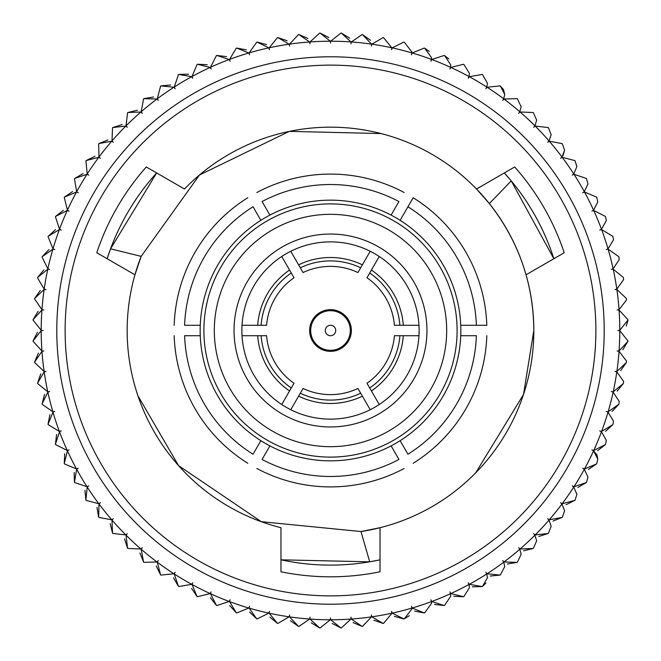 <?xml version="1.0" encoding="UTF-8"?>
<svg xmlns="http://www.w3.org/2000/svg" width="661" height="661" viewBox="0 0 661 661"><rect width="100%" height="100%" fill="white"/><g stroke="black" fill="none" stroke-linecap="round" stroke-linejoin="round"><path stroke-width="0.99" d="M409.432 615.647L404.292 618.836L411.869 609.078L411.82 608.12A289.287 289.287 0 0 1 392.171 613.135A10.072 10.072 0 0 1 391.585 611.309A10.072 10.072 0 0 1 391.808 613.218L391.808 613.218A289.287 289.287 0 0 1 371.846 616.82A10.072 10.072 0 0 1 371.391 614.953A10.072 10.072 0 0 1 371.49 616.87L362.509 626.405L371.49 616.87A289.287 289.287 0 0 1 351.313 619.035A10.072 10.072 0 0 1 350.999 617.143A10.072 10.072 0 0 1 350.95 619.06L341.316 627.933A297.632 297.632 0 0 1 340.927 627.95L332.186 623.463M564.593 510.788L562.371 517.1L564.593 510.788L561.974 504.013A289.287 289.287 0 0 1 549.241 519.802A10.072 10.072 0 0 1 547.68 518.695A10.072 10.072 0 0 1 549.01 520.083L551.158 526.305L549.01 520.083A289.287 289.287 0 0 1 535.187 534.931A10.072 10.072 0 0 1 533.708 533.708A10.072 10.072 0 0 1 534.923 535.187L536.658 540.83L534.923 535.187A289.287 289.287 0 0 1 520.075 549.01A10.072 10.072 0 0 1 518.687 547.688A10.072 10.072 0 0 1 519.802 549.25L521.149 554.282L519.802 549.25A289.287 289.287 0 0 1 504.004 561.974A10.072 10.072 0 0 1 502.715 560.561A10.072 10.072 0 0 1 503.715 562.197L504.723 566.593L503.715 562.197A289.287 289.287 0 0 1 487.05 573.765A10.072 10.072 0 0 1 485.868 572.261A10.072 10.072 0 0 1 486.744 573.963L487.463 577.706L486.744 573.963A289.287 289.287 0 0 1 469.302 584.316A10.072 10.072 0 0 1 468.219 582.729A10.072 10.072 0 0 1 468.98 584.489L469.459 587.555L468.98 584.489A289.287 289.287 0 0 1 450.835 593.57A10.072 10.072 0 0 1 449.877 591.909A10.072 10.072 0 0 1 450.505 593.718L450.785 596.098L450.505 593.718A289.287 289.287 0 0 1 431.765 601.485A10.072 10.072 0 0 1 430.922 599.758A10.072 10.072 0 0 1 431.418 601.609L431.559 603.278L431.418 601.609A289.287 289.287 0 0 1 412.175 608.021A10.072 10.072 0 0 1 411.464 606.236A10.072 10.072 0 0 1 411.82 608.12M596.941 454.975L597.792 459.048L593.57 450.843A289.287 289.287 0 0 1 584.489 468.98A10.072 10.072 0 0 1 582.721 468.228A10.072 10.072 0 0 1 584.307 469.302L587.968 477.068L584.307 469.302A289.287 289.287 0 0 1 573.963 486.744A10.072 10.072 0 0 1 572.252 485.868A10.072 10.072 0 0 1 573.765 487.058L576.879 494.345L573.765 487.058A289.287 289.287 0 0 1 562.197 503.715A10.072 10.072 0 0 1 560.553 502.724A10.072 10.072 0 0 1 561.974 504.013M601.609 431.426L612.83 424.676A297.632 297.632 0 0 0 612.954 424.304L613.474 421.131L608.013 412.175A289.287 289.287 0 0 1 601.609 431.426A10.072 10.072 0 0 1 599.758 430.931A10.072 10.072 0 0 1 601.485 431.765L606.311 440.366L601.485 431.765A289.287 289.287 0 0 1 593.718 450.505A10.072 10.072 0 0 1 591.909 449.885A10.072 10.072 0 0 1 593.57 450.843L596.792 454.669M619.06 350.958L627.933 341.316A297.632 297.632 0 0 0 627.942 340.927L619.787 330.682A289.287 289.287 0 0 1 619.06 350.958A10.072 10.072 0 0 1 617.143 350.999A10.072 10.072 0 0 1 619.035 351.322L626.496 361.046L619.035 351.322A289.287 289.287 0 0 1 616.87 371.49A10.072 10.072 0 0 1 614.953 371.399A10.072 10.072 0 0 1 616.812 371.854L623.587 381.372L616.812 371.854A289.287 289.287 0 0 1 613.21 391.816A10.072 10.072 0 0 1 611.309 391.585A10.072 10.072 0 0 1 613.135 392.171L619.241 401.434L613.135 392.171A289.287 289.287 0 0 1 608.12 411.828A10.072 10.072 0 0 1 606.236 411.464A10.072 10.072 0 0 1 608.013 412.175M330.682 619.787L340.927 627.95A297.632 297.632 0 0 0 341.316 627.933L350.95 619.06A289.287 289.287 0 0 1 330.682 619.787A10.072 10.072 0 0 1 330.5 617.878A10.072 10.072 0 0 1 330.318 619.787L320.073 627.95L330.318 619.787A289.287 289.287 0 0 1 310.042 619.06A10.072 10.072 0 0 1 309.992 617.143A10.072 10.072 0 0 1 309.679 619.035L298.879 626.446L309.679 619.035A289.287 289.287 0 0 1 289.51 616.87A10.072 10.072 0 0 1 289.601 614.953A10.072 10.072 0 0 1 289.146 616.82L277.843 623.439L289.146 616.82A289.287 289.287 0 0 1 269.184 613.218A10.072 10.072 0 0 1 269.407 611.309A10.072 10.072 0 0 1 268.829 613.135L257.079 618.936L268.829 613.135A289.287 289.287 0 0 1 249.172 608.12A10.072 10.072 0 0 1 249.536 606.236A10.072 10.072 0 0 1 248.817 608.021L236.688 612.962L248.817 608.021A289.287 289.287 0 0 1 229.574 601.609A10.072 10.072 0 0 1 230.069 599.758A10.072 10.072 0 0 1 229.227 601.485L216.783 605.55L229.227 601.485A289.287 289.287 0 0 1 210.487 593.718A10.072 10.072 0 0 1 211.115 591.909A10.072 10.072 0 0 1 210.157 593.57L197.449 596.734L210.157 593.57A289.287 289.287 0 0 1 192.012 584.489A10.072 10.072 0 0 1 192.772 582.729A10.072 10.072 0 0 1 191.698 584.316L178.792 586.563L191.698 584.316A289.287 289.287 0 0 1 174.248 573.963A10.072 10.072 0 0 1 175.132 572.261A10.072 10.072 0 0 1 173.942 573.765L160.912 575.095L173.942 573.765A289.287 289.287 0 0 1 157.277 562.197A10.072 10.072 0 0 1 158.276 560.561A10.072 10.072 0 0 1 156.988 561.974L143.9 562.371L156.988 561.974A289.287 289.287 0 0 1 141.19 549.25A10.072 10.072 0 0 1 142.305 547.688A10.072 10.072 0 0 1 140.917 549.01L127.829 548.465L140.917 549.01A289.287 289.287 0 0 1 126.069 535.187A10.072 10.072 0 0 1 127.292 533.708A10.072 10.072 0 0 1 125.813 534.931L112.8 533.452L125.813 534.931A289.287 289.287 0 0 1 111.99 520.083A10.072 10.072 0 0 1 113.312 518.695A10.072 10.072 0 0 1 111.75 519.802L98.869 517.406L111.75 519.802A289.287 289.287 0 0 1 99.018 504.013A10.072 10.072 0 0 1 100.439 502.724A10.072 10.072 0 0 1 98.803 503.715L86.128 500.402L98.803 503.715A289.287 289.287 0 0 1 87.227 487.058A10.072 10.072 0 0 1 88.739 485.868A10.072 10.072 0 0 1 87.037 486.744L74.635 482.538L87.037 486.744A289.287 289.287 0 0 1 76.684 469.302A10.072 10.072 0 0 1 78.271 468.228A10.072 10.072 0 0 1 76.511 468.98L64.439 463.898L76.511 468.98A289.287 289.287 0 0 1 67.43 450.843A10.072 10.072 0 0 1 69.091 449.885A10.072 10.072 0 0 1 67.273 450.505L55.598 444.58L67.273 450.505A289.287 289.287 0 0 1 59.515 431.765A10.072 10.072 0 0 1 61.233 430.931A10.072 10.072 0 0 1 59.383 431.426L48.162 424.676L59.383 431.426A289.287 289.287 0 0 1 52.979 412.175A10.072 10.072 0 0 1 54.756 411.464A10.072 10.072 0 0 1 52.88 411.828L42.164 404.292L52.88 411.828A289.287 289.287 0 0 1 47.856 392.171A10.072 10.072 0 0 1 49.682 391.585A10.072 10.072 0 0 1 47.782 391.816L37.627 383.537L47.782 391.816A289.287 289.287 0 0 1 44.18 371.854A10.072 10.072 0 0 1 46.047 371.399A10.072 10.072 0 0 1 44.13 371.49L34.595 362.509L44.13 371.49A289.287 289.287 0 0 1 41.957 351.322A10.072 10.072 0 0 1 43.849 350.999A10.072 10.072 0 0 1 41.932 350.958L33.067 341.316L41.932 350.958A289.287 289.287 0 0 1 41.205 330.682A10.072 10.072 0 0 1 43.122 330.5A10.072 10.072 0 0 1 41.205 330.318L33.05 320.073L41.205 330.318A289.287 289.287 0 0 1 41.932 310.042A10.072 10.072 0 0 1 43.849 310.001A10.072 10.072 0 0 1 41.957 309.679L34.554 298.879L41.957 309.679A289.287 289.287 0 0 1 44.13 289.51A10.072 10.072 0 0 1 46.047 289.601A10.072 10.072 0 0 1 44.18 289.146L37.561 277.851L44.18 289.146A289.287 289.287 0 0 1 47.782 269.184A10.072 10.072 0 0 1 49.682 269.415A10.072 10.072 0 0 1 47.856 268.829L42.064 257.088L47.856 268.829A289.287 289.287 0 0 1 52.88 249.172A10.072 10.072 0 0 1 54.756 249.536A10.072 10.072 0 0 1 52.979 248.825L48.038 236.696L52.979 248.825A289.287 289.287 0 0 1 59.383 229.574A10.072 10.072 0 0 1 61.233 230.069A10.072 10.072 0 0 1 59.515 229.235L55.45 216.783L59.515 229.235A289.287 289.287 0 0 1 67.273 210.495A10.072 10.072 0 0 1 69.091 211.115A10.072 10.072 0 0 1 67.43 210.157L64.257 197.449L67.43 210.157A289.287 289.287 0 0 1 76.511 192.021A10.072 10.072 0 0 1 78.271 192.772A10.072 10.072 0 0 1 76.684 191.698L74.429 178.8L76.684 191.698A289.287 289.287 0 0 1 87.037 174.256A10.072 10.072 0 0 1 88.739 175.132A10.072 10.072 0 0 1 87.227 173.942L85.905 160.912L87.227 173.942A289.287 289.287 0 0 1 98.803 157.285A10.072 10.072 0 0 1 100.439 158.276A10.072 10.072 0 0 1 99.018 156.988L98.629 143.9L99.018 156.988A289.287 289.287 0 0 1 111.75 141.198A10.072 10.072 0 0 1 113.312 142.305A10.072 10.072 0 0 1 111.99 140.917L112.527 127.837L111.99 140.917A289.287 289.287 0 0 1 125.813 126.069A10.072 10.072 0 0 1 127.292 127.292A10.072 10.072 0 0 1 126.069 125.813L127.54 112.8L126.069 125.813A289.287 289.287 0 0 1 140.917 111.99A10.072 10.072 0 0 1 142.305 113.312A10.072 10.072 0 0 1 141.19 111.75L143.594 98.877L141.19 111.75A289.287 289.287 0 0 1 156.988 99.026A10.072 10.072 0 0 1 158.276 100.439A10.072 10.072 0 0 1 157.277 98.803L160.59 86.137L157.277 98.803A289.287 289.287 0 0 1 173.942 87.235A10.072 10.072 0 0 1 175.132 88.739A10.072 10.072 0 0 1 174.248 87.037L178.453 74.635L174.248 87.037A289.287 289.287 0 0 1 191.698 76.684A10.072 10.072 0 0 1 192.772 78.271A10.072 10.072 0 0 1 192.012 76.511L197.094 64.439L192.012 76.511A289.287 289.287 0 0 1 210.157 67.43A10.072 10.072 0 0 1 211.115 69.091A10.072 10.072 0 0 1 210.487 67.282L216.42 55.598L210.487 67.282A289.287 289.287 0 0 1 229.227 59.515A10.072 10.072 0 0 1 230.069 61.242A10.072 10.072 0 0 1 229.574 59.391L236.316 48.162L229.574 59.391A289.287 289.287 0 0 1 248.817 52.979A10.072 10.072 0 0 1 249.536 54.764A10.072 10.072 0 0 1 249.172 52.88L256.699 42.164L249.172 52.88A289.287 289.287 0 0 1 268.829 47.865A10.072 10.072 0 0 1 269.407 49.691A10.072 10.072 0 0 1 269.184 47.782L277.463 37.636L269.184 47.782A289.287 289.287 0 0 1 289.146 44.18A10.072 10.072 0 0 1 289.601 46.047A10.072 10.072 0 0 1 289.51 44.13L298.491 34.595L289.51 44.13A289.287 289.287 0 0 1 309.679 41.965A10.072 10.072 0 0 1 309.992 43.857A10.072 10.072 0 0 1 310.042 41.94L319.676 33.067L310.042 41.94A289.287 289.287 0 0 1 330.318 41.213A10.072 10.072 0 0 1 330.5 43.122A10.072 10.072 0 0 1 330.682 41.213L340.927 33.05L330.682 41.213A289.287 289.287 0 0 1 350.95 41.94A10.072 10.072 0 0 1 350.999 43.857A10.072 10.072 0 0 1 351.313 41.965L362.121 34.554L351.313 41.965A289.287 289.287 0 0 1 371.49 44.13A10.072 10.072 0 0 1 371.391 46.047A10.072 10.072 0 0 1 371.846 44.18L383.149 37.561L371.846 44.18A289.287 289.287 0 0 1 391.808 47.782L383.537 37.636L391.808 47.782A10.072 10.072 0 0 1 391.585 49.691A10.072 10.072 0 0 1 392.171 47.865L403.912 42.064L392.171 47.865A289.287 289.287 0 0 1 411.82 52.88L411.869 51.922L404.292 42.164L411.869 51.922L411.82 52.88A10.072 10.072 0 0 1 411.464 54.764A10.072 10.072 0 0 1 412.175 52.979L424.304 48.038L412.175 52.979A289.287 289.287 0 0 1 431.418 59.391A10.072 10.072 0 0 1 430.922 61.242A10.072 10.072 0 0 1 431.765 59.515L444.217 55.45L431.765 59.515A289.287 289.287 0 0 1 450.505 67.282A10.072 10.072 0 0 1 449.877 69.091A10.072 10.072 0 0 1 450.835 67.43L463.543 64.266L450.835 67.43A289.287 289.287 0 0 1 468.98 76.511A10.072 10.072 0 0 1 468.219 78.271A10.072 10.072 0 0 1 469.302 76.684L482.2 74.437L469.302 76.684A289.287 289.287 0 0 1 486.744 87.037A10.072 10.072 0 0 1 485.868 88.739A10.072 10.072 0 0 1 487.05 87.235L500.08 85.905L487.05 87.235A289.287 289.287 0 0 1 503.715 98.803A10.072 10.072 0 0 1 502.715 100.439A10.072 10.072 0 0 1 504.004 99.026L517.1 98.629L504.004 99.026A289.287 289.287 0 0 1 519.802 111.75A10.072 10.072 0 0 1 518.687 113.312A10.072 10.072 0 0 1 520.075 111.99L533.163 112.535L520.075 111.99A289.287 289.287 0 0 1 534.923 125.813A10.072 10.072 0 0 1 533.708 127.292A10.072 10.072 0 0 1 535.187 126.069L548.2 127.548L535.187 126.069A289.287 289.287 0 0 1 549.01 140.917A10.072 10.072 0 0 1 547.68 142.305A10.072 10.072 0 0 1 549.241 141.198L562.123 143.594L549.241 141.198A289.287 289.287 0 0 1 561.974 156.988A10.072 10.072 0 0 1 560.553 158.276A10.072 10.072 0 0 1 562.197 157.285L574.863 160.598L562.197 157.285A289.287 289.287 0 0 1 573.765 173.942A10.072 10.072 0 0 1 572.252 175.132A10.072 10.072 0 0 1 573.963 174.256L586.365 178.462L573.963 174.256A289.287 289.287 0 0 1 584.307 191.698A10.072 10.072 0 0 1 582.721 192.772A10.072 10.072 0 0 1 584.489 192.021L596.561 197.102L584.489 192.021A289.287 289.287 0 0 1 593.57 210.157A10.072 10.072 0 0 1 591.909 211.115A10.072 10.072 0 0 1 593.718 210.495L605.393 216.42L593.718 210.495A289.287 289.287 0 0 1 601.485 229.235A10.072 10.072 0 0 1 599.758 230.069A10.072 10.072 0 0 1 601.609 229.574L612.83 236.324L601.609 229.574A289.287 289.287 0 0 1 608.013 248.825A10.072 10.072 0 0 1 606.236 249.536A10.072 10.072 0 0 1 608.12 249.172L618.836 256.708L608.12 249.172A289.287 289.287 0 0 1 613.135 268.829A10.072 10.072 0 0 1 611.309 269.415A10.072 10.072 0 0 1 613.21 269.184L623.364 277.463L613.21 269.184A289.287 289.287 0 0 1 616.812 289.146A10.072 10.072 0 0 1 614.953 289.601A10.072 10.072 0 0 1 616.87 289.51L626.397 298.491L616.87 289.51A289.287 289.287 0 0 1 619.035 309.679A10.072 10.072 0 0 1 617.143 310.001A10.072 10.072 0 0 1 619.06 310.042L627.933 319.684L619.06 310.042A289.287 289.287 0 0 1 619.787 330.318A10.072 10.072 0 0 1 617.878 330.5A10.072 10.072 0 0 1 619.787 330.682M619.787 330.318L627.942 320.073A297.632 297.632 0 0 0 627.933 319.684M619.035 309.679L626.496 299.954L626.438 298.879A297.632 297.632 0 0 0 626.397 298.491M623.587 279.628L623.43 277.851L623.587 279.628L616.812 289.146M619.241 259.566L618.927 257.088L619.241 259.566L613.135 268.829M608.013 248.825L613.474 239.869L612.954 236.696A297.632 297.632 0 0 0 612.83 236.324M606.311 220.634L605.542 216.783L606.311 220.634L601.485 229.235M597.792 201.952L596.734 197.449L597.792 201.952L593.57 210.157M587.968 183.932L586.563 178.8L587.968 183.932L584.307 191.698M576.879 166.655L575.087 160.912L576.879 166.655L573.765 173.942M561.974 156.988L564.593 150.212L562.371 143.9L564.593 150.212L563.032 155.599M551.158 134.695L548.465 127.837L551.158 134.695L549.01 140.917M536.658 120.17L533.452 112.8L536.658 120.17L534.923 125.813M521.149 106.718L517.406 98.877L521.149 106.718L519.802 111.75M503.484 89.549L504.723 94.407L500.402 86.137L503.434 89.466M487.463 83.294L482.538 74.635L487.463 83.294L486.744 87.037M469.459 73.445L463.898 64.439L469.459 73.445L468.98 76.511M450.505 67.282L450.785 64.902L444.572 55.598L448.852 58.969M431.418 59.391L431.559 57.722L424.676 48.162L429.361 51.442M371.49 44.13L362.509 34.595L370.515 40.28M350.95 41.94L341.316 33.067L349.71 38.164M400.128 220.32A130.341 130.341 0 0 1 391.097 445.894A130.341 130.341 0 0 1 200.258 325.286A130.341 130.341 0 0 1 400.128 220.32L413.175 197.73A156.409 156.409 0 0 1 486.818 325.286L476.383 325.286L486.818 325.286M107.132 258.732L110.569 248.8L141.157 256.369L134.943 274.794A203.332 203.332 0 0 1 141.157 256.369L199.498 174.991L289.386 131.357L381.116 133.563M146.304 166.969A246.313 246.313 0 0 0 96.779 252.75A246.313 246.313 0 0 1 146.304 166.969L184.477 189.005A203.332 203.332 0 0 1 526.049 274.794L564.221 252.75A246.313 246.313 0 0 0 514.688 166.969L476.515 189.005L489.363 203.588C518.604 240.976 533.427 283.28 533.832 330.5A203.332 203.332 0 0 1 360.972 531.535L380.025 527.709L380.025 571.782A246.313 246.313 0 0 1 280.966 571.782A246.313 246.313 0 0 0 380.025 571.782M280.966 571.782L280.966 527.709A203.332 203.332 0 0 1 134.943 274.794L96.779 252.75M475.738 472.805L523.504 394.468L533.832 330.5A203.332 203.332 0 0 0 526.049 274.794M137.951 395.84L178.594 465.666L261.326 521.694L360.972 531.535L369.706 561.817L380.025 559.826M595.875 330.5A265.375 265.375 0 0 1 330.5 595.875A265.375 265.375 0 0 1 65.125 330.5A265.375 265.375 0 0 1 330.5 65.125A265.375 265.375 0 0 1 595.875 330.5M604.212 330.5A273.72 273.72 0 0 1 330.5 604.22A273.72 273.72 0 0 1 56.78 330.5A273.72 273.72 0 0 1 330.5 56.78A273.72 273.72 0 0 1 604.212 330.5M379.645 559.908A234.614 234.614 0 0 1 280.966 559.826L369.706 561.817M309.645 330.5A20.855 20.855 0 0 1 330.5 309.645A20.855 20.855 0 0 1 351.355 330.5A20.855 20.855 0 0 1 330.5 351.355A20.855 20.855 0 0 1 309.645 330.5M234.044 330.5A96.456 96.456 0 0 1 330.5 234.044A96.456 96.456 0 0 1 426.948 330.5A96.456 96.456 0 0 1 330.5 426.956A96.456 96.456 0 0 1 234.044 330.5M241.868 330.5A88.632 88.632 0 0 0 242.017 335.714L266.581 335.714A64.125 64.125 0 0 0 294.021 383.248L281.743 404.515A88.632 88.632 0 0 0 290.774 409.729L303.052 388.461A64.125 64.125 0 0 0 357.94 388.461L370.218 409.729A88.632 88.632 0 0 0 379.249 404.515L366.971 383.248A64.125 64.125 0 0 0 394.41 335.714L418.975 335.714A88.632 88.632 0 0 0 418.975 325.286L394.41 325.286A64.125 64.125 0 0 0 366.971 277.752L379.249 256.485A88.632 88.632 0 0 0 370.218 251.271L357.94 272.539A64.125 64.125 0 0 0 303.052 272.539L290.774 251.271A88.632 88.632 0 0 0 281.743 256.485L294.021 277.752A64.125 64.125 0 0 0 266.581 325.286L242.017 325.286A88.632 88.632 0 0 0 241.868 330.5M351.313 619.035L362.121 626.446L353.081 622.596M371.846 616.82L383.149 623.439L373.862 620.241M391.816 613.449L383.537 623.364A297.632 297.632 0 0 1 383.149 623.439M392.171 613.135L403.912 618.936L394.419 616.407M412.175 608.021L424.304 612.962L414.654 611.119M424.676 612.838L431.559 603.278L424.676 612.838A297.632 297.632 0 0 1 424.304 612.962M431.765 601.485L444.217 605.55L434.459 604.402M444.572 605.402L450.785 596.098L444.572 605.402A297.632 297.632 0 0 1 444.217 605.55M450.835 593.57L463.543 596.734L453.735 596.288M463.898 596.561L469.459 587.555L463.898 596.561A297.632 297.632 0 0 1 463.543 596.734M469.302 584.316L482.2 586.563L472.384 586.819M485.951 583.01L482.538 586.365A297.632 297.632 0 0 1 482.2 586.563M482.538 586.365L487.463 577.706M487.05 573.765L500.08 575.095L490.305 576.045M500.402 574.863L504.723 566.593L500.402 574.863A297.632 297.632 0 0 1 500.08 575.095M504.004 561.974L517.1 562.371L507.417 564.015M517.406 562.123L521.149 554.282L517.406 562.123A297.632 297.632 0 0 1 517.1 562.371M520.075 549.01L533.163 548.465L523.628 550.803M533.452 548.2L536.658 540.83L533.452 548.2A297.632 297.632 0 0 1 533.163 548.465M535.187 534.931L548.2 533.452L538.847 536.459M548.465 533.163L551.158 526.305L548.465 533.163A297.632 297.632 0 0 1 548.2 533.452M549.241 519.802L562.123 517.406L553.009 521.075M562.197 503.715L574.863 500.402L566.039 504.715M575.087 500.088L576.879 494.345L575.087 500.088A297.632 297.632 0 0 1 574.863 500.402M573.963 486.744L586.365 482.538L577.863 487.463M586.563 482.2L587.968 477.068L586.563 482.2A297.632 297.632 0 0 1 586.365 482.538M584.489 468.98L596.561 463.898L588.43 469.417M596.734 463.551L597.792 459.048L596.734 463.551A297.632 297.632 0 0 1 596.561 463.898M593.718 450.505L605.393 444.58L597.684 450.662M605.542 444.217L606.311 440.366L605.542 444.217A297.632 297.632 0 0 1 605.393 444.58M612.83 424.676L605.575 431.294M608.12 411.828L618.836 404.292L612.069 411.415M618.927 403.912L619.241 401.434L618.927 403.912A297.632 297.632 0 0 1 618.836 404.292M613.21 391.816L623.364 383.537L617.126 391.122M623.43 383.149L623.587 381.372L623.43 383.149A297.632 297.632 0 0 1 623.364 383.537M616.87 371.49L626.397 362.509L620.72 370.524M626.438 362.121L626.496 361.046L626.438 362.121A297.632 297.632 0 0 1 626.397 362.509M627.933 341.316L622.836 349.719M627.95 320.428L626.248 326.03M503.715 98.803L504.723 94.407M330.318 41.213L320.073 33.05L328.806 37.537M309.679 41.965L298.879 34.554L307.91 38.404M289.146 44.18L277.843 37.561L287.13 40.759M268.829 47.865L257.079 42.064L266.573 44.593M248.817 52.979L236.688 48.038L246.338 49.881M229.227 59.515L216.783 55.45L226.533 56.598M210.157 67.43L197.449 64.266L207.257 64.712M191.698 76.684L178.792 74.437L188.608 74.181M173.942 87.235L160.912 85.905L170.687 84.955M156.988 99.026L143.9 98.629L153.575 96.985M140.917 111.99L127.829 112.535L137.372 110.197M125.813 126.069L112.8 127.548L122.145 124.541M111.75 141.198L98.869 143.594L107.983 139.925M98.803 157.285L86.128 160.598L94.953 156.285M87.037 174.256L74.635 178.462L83.129 173.537M76.511 192.021L64.439 197.102L72.561 191.583M67.273 210.495L55.598 216.42L63.307 210.338M59.383 229.574L48.162 236.324L55.417 229.706M52.88 249.172L42.164 256.708L48.922 249.585M47.782 269.184L37.627 277.463L43.866 269.878M44.13 289.51L34.595 298.491L40.271 290.476M41.932 310.042L33.067 319.684L38.156 311.281M41.205 330.682L33.05 340.927L37.537 332.186M41.957 351.322L34.554 362.121L38.404 353.081M44.18 371.854L37.561 383.149L40.759 373.862M47.856 392.171L42.064 403.912L44.584 394.427M52.979 412.175L48.038 424.304L49.881 414.662M59.515 431.765L55.45 444.217L56.598 434.467M67.43 450.843L64.257 463.551L64.712 453.735M76.684 469.302L74.429 482.2L74.181 472.384M87.227 487.058L85.905 500.088L84.955 490.313M99.018 504.013L98.629 517.1L96.977 507.417M111.99 520.083L112.527 533.163L110.197 523.628M126.069 535.187L127.54 548.2L124.532 538.847M141.19 549.25L143.594 562.123L139.925 553.009M157.277 562.197L160.59 574.863L156.285 566.039M174.248 573.963L178.453 586.365L173.529 577.871M192.012 584.489L197.094 596.561L191.574 588.439M210.487 593.718L216.42 605.402L210.33 597.693M229.574 601.609L236.316 612.838L229.698 605.583M249.172 608.12L256.699 618.836L249.577 612.069M269.184 613.218L277.463 623.364L269.878 617.126M289.51 616.87L298.491 626.405L290.476 620.72M310.042 619.06L319.676 627.933L311.281 622.836M290.774 251.271A88.632 88.632 0 0 1 370.218 251.271L362.385 264.846A72.991 72.991 0 0 0 298.607 264.846L290.774 251.271A88.632 88.632 0 0 1 370.218 251.271M379.249 256.485A88.632 88.632 0 0 1 418.975 325.286L403.301 325.286A72.991 72.991 0 0 0 371.416 270.06L379.249 256.485A88.632 88.632 0 0 1 418.975 325.286M303.052 272.539L300.317 267.796A69.587 69.587 0 0 1 360.675 267.796L357.94 272.539M366.971 277.752L369.706 273.01A69.587 69.587 0 0 1 399.888 325.286L394.41 325.286M242.017 325.286A88.632 88.632 0 0 1 281.743 256.485L289.576 270.06A72.991 72.991 0 0 0 257.691 325.286L242.017 325.286A88.632 88.632 0 0 1 281.743 256.485M266.581 325.286L261.103 325.286A69.587 69.587 0 0 1 291.286 273.01L294.021 277.752M281.743 404.515A88.632 88.632 0 0 1 242.017 335.714L257.691 335.714A72.991 72.991 0 0 0 289.576 390.94L281.743 404.515A88.632 88.632 0 0 1 242.017 335.714M294.021 383.248L291.286 387.99A69.587 69.587 0 0 1 261.103 335.714L266.581 335.714M370.218 409.729A88.632 88.632 0 0 1 290.774 409.729L298.607 396.154A72.991 72.991 0 0 0 362.385 396.154L370.218 409.729A88.632 88.632 0 0 1 290.774 409.729M357.94 388.461L360.675 393.204A69.587 69.587 0 0 1 300.317 393.204L303.052 388.461M418.975 335.714A88.632 88.632 0 0 1 379.249 404.515L371.416 390.94A72.991 72.991 0 0 0 403.301 335.714L418.975 335.714A88.632 88.632 0 0 1 379.249 404.515M394.41 335.714L399.888 335.714A69.587 69.587 0 0 1 369.706 387.99L366.971 383.248M413.175 197.73L407.953 206.761A145.982 145.982 0 0 1 476.383 325.286L460.734 325.286M269.895 215.106L262.07 201.547A145.982 145.982 0 0 1 398.93 201.547L391.097 215.106M256.848 192.516A156.409 156.409 0 0 1 404.144 192.516M200.258 325.286L184.609 325.286A145.982 145.982 0 0 1 253.039 206.761L260.864 220.32M174.174 325.286A156.409 156.409 0 0 1 247.817 197.73M260.864 440.68L253.039 454.239A145.982 145.982 0 0 1 184.609 335.714L200.258 335.714M247.817 463.27A156.409 156.409 0 0 1 174.174 335.714M391.097 445.894L398.93 459.453A145.982 145.982 0 0 1 262.07 459.453L269.895 445.894M404.144 468.484A156.409 156.409 0 0 1 256.848 468.484M460.734 335.714L476.383 335.714A145.982 145.982 0 0 1 407.953 454.239L400.128 440.68M486.818 335.714A156.409 156.409 0 0 1 413.175 463.27M107.247 258.36A234.614 234.614 0 0 1 156.657 172.942L110.569 248.8M504.599 173.232A234.614 234.614 0 0 1 553.868 258.732L511.217 180.883L489.363 203.588M504.335 172.942L511.217 180.883M330.5 350.313A19.813 19.813 0 0 0 350.305 330.5A19.813 19.813 0 0 0 330.5 310.687A19.813 19.813 0 0 0 310.687 330.5A19.813 19.813 0 0 0 330.5 350.313M330.5 335.714A5.214 5.214 0 0 0 335.714 330.5A5.214 5.214 0 0 0 330.5 325.286A5.214 5.214 0 0 0 325.286 330.5A5.214 5.214 0 0 0 330.5 335.714M446.679 330.5A116.179 116.179 0 0 1 330.5 446.679A116.179 116.179 0 0 1 214.313 330.5A116.179 116.179 0 0 1 330.5 214.321A116.179 116.179 0 0 1 446.679 330.5M457.106 330.5A126.606 126.606 0 0 1 330.5 457.106A126.606 126.606 0 0 1 203.894 330.5A126.606 126.606 0 0 1 330.5 203.894A126.606 126.606 0 0 1 457.106 330.5"/></g></svg>
